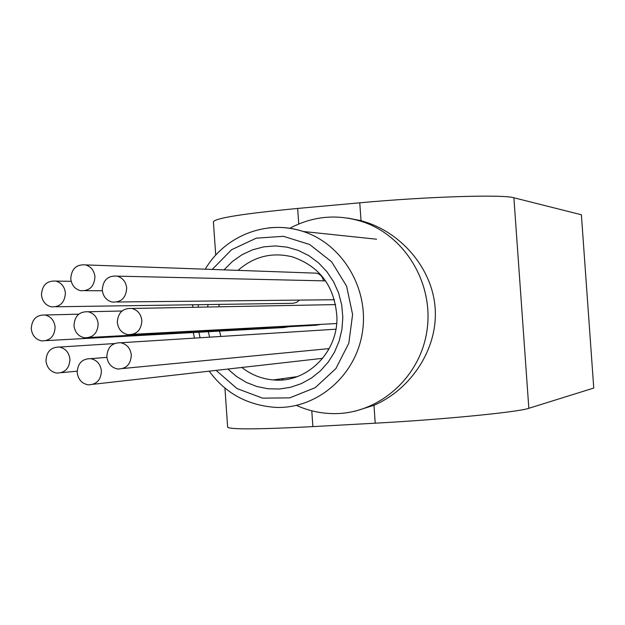 <?xml version="1.0" encoding="UTF-8"?>
<svg xmlns="http://www.w3.org/2000/svg" width="625" height="625" viewBox="0 0 625 625"><rect width="100%" height="100%" fill="white"/><g stroke="black" fill="none" stroke-linecap="round" stroke-linejoin="round"><path stroke-width="0.94" d="M213.406 221.828L213.398 221.734C215.812 218.023 243.898 213.586 297.656 208.445L359.766 202.813C427.25 196.578 503.148 194.289 513.891 197.773L581.391 214.766L593.75 388.062L528.836 408.297C518.594 412.078 442.969 419.547 375.219 423.187L373.969 405.297L355.156 411.164M281.828 378.758L283.211 379.828M296.484 405.406C308.391 410.789 320.852 413.531 333.883 413.625C378.203 414.055 419.477 378.336 426.773 331.891C434.438 285.5 406.5 237.156 364.164 222.297C338.391 213.672 313.586 215.672 289.75 228.297M373.969 405.297C410.781 389.516 438.094 348.984 435.156 308.18C432.523 269.891 403.391 235.086 367.773 222.781L361.023 220.664L359.766 202.813M347.805 218.102L361.023 220.664M311.781 410.797L312.883 426.617L375.219 423.187M312.883 426.617C258.898 429.383 230.484 429.594 227.648 427.227L227.641 427.156M241.938 367.547C251.266 374.812 261.727 378.938 273.328 379.93C306.375 383.383 337.891 352.766 336.922 317.336C334.883 286.703 320.094 266.555 292.547 256.906C272.141 251.898 253.977 256.383 238.047 270.367M219.273 304.273L218.812 306.812M219.469 331.094L220.867 336.453M224.016 269.859L232.391 261.492L242.016 254.734L252.609 249.797L263.875 246.836L275.484 245.938L287.094 247.156L298.367 250.445L308.969 255.742L318.562 262.883L326.875 271.664L333.633 281.828L338.641 293.078L341.734 305.062L342.82 317.43L341.93 329.43L339.133 341.094L334.531 352.086L328.25 362.086L320.477 370.828L311.43 378.062L301.383 383.594L290.609 387.273L279.422 389.016L268.125 388.773L257.031 386.562L246.453 382.469L236.672 376.594L227.945 369.125M209.617 337.164L208.344 331.711M207.641 307.023L208.039 304.445M45.969 360.875C46.906 367.742 50.508 371.812 56.766 373.094C65.086 372.93 69.477 368.312 69.93 359.227C69.031 352.508 65.547 348.453 59.469 347.055C50.969 347.016 46.469 351.625 45.969 360.875M117.328 322.406C118.18 329 121.617 333.062 127.625 334.594C136.531 334.859 141.281 330.188 141.875 320.578C141.055 314.164 137.75 310.125 131.945 308.469C122.844 307.969 117.969 312.609 117.328 322.406M77.195 372.539C78.164 379.5 81.836 383.609 88.227 384.852C96.57 384.633 100.969 379.992 101.414 370.93C100.492 364.125 96.93 360.039 90.734 358.656C82.195 358.672 77.688 363.297 77.195 372.539M328.281 348.688L328.312 350.133M322.68 358.32L93.148 384.297M73.984 325.625C74.852 332.242 78.289 336.289 84.305 337.758C93 337.914 97.625 333.273 98.18 323.828C97.344 317.367 94.023 313.344 88.203 311.758C79.328 311.383 74.586 316.008 73.984 325.625M321.062 324.352L315.633 325.266L89.188 337.5M102.273 290.023C103.07 296.383 106.336 300.391 112.07 302.047C121.156 302.562 126.031 297.906 126.703 288.07C125.945 281.883 122.797 277.906 117.266 276.141C108 275.383 103 280.008 102.273 290.023M70.766 278.734C71.555 285.031 74.766 289 80.406 290.664C89.422 291.203 94.273 286.57 94.945 276.75C94.195 270.609 91.094 266.664 85.648 264.906C76.453 264.133 71.492 268.742 70.766 278.734M313.156 273.055L316.711 273.18C320.445 274.305 322.711 276.867 323.508 280.852M41.461 294.883C42.273 301.297 45.555 305.281 51.313 306.844C60.094 307.188 64.781 302.562 65.391 292.969C64.609 286.711 61.438 282.742 55.859 281.086C46.914 280.523 42.109 285.125 41.461 294.883M299.445 300.102L296.875 302.242L293.094 303.312L55.906 306.773M31.266 328.797C32.141 335.438 35.578 339.469 41.586 340.875C50.078 340.938 54.594 336.32 55.109 327.023C54.273 320.531 50.938 316.523 45.117 315.008C36.445 314.742 31.828 319.336 31.266 328.797M288.984 326.703L283.844 327.562L46.133 340.625M106.852 356.695C107.781 363.547 111.398 367.648 117.687 369.008C126.273 368.953 130.812 364.289 131.312 355.016C130.43 348.328 126.937 344.242 120.852 342.758C112.062 342.586 107.398 347.234 106.852 356.695M297.656 208.445L298.742 223.969M513.891 197.773L528.836 408.297M198.883 332.227L200.047 337.766M216.195 370.445L237.031 388.586L262.57 398.148L289.758 397.867L315.242 387.648L335.82 368.656L348.836 343.195L352.594 314.469L346.594 286.133L331.609 261.781L309.602 244.477L283.398 236.305L256.273 238.164L231.57 249.719L212.227 269.438M198.492 304.586L198.141 307.203M268.188 227.969C280.031 226.594 291.688 227.766 303.148 231.477C342.766 244.172 369.438 289.25 362.344 332.617C355.625 376.055 316.719 409.07 275.641 407.398C247.523 405.352 225.398 393.297 209.258 371.227M367.773 222.781L364.164 222.297M213.398 221.734L215.719 255.148M224.93 388.062L227.648 427.227M193.32 332.531L194.422 338.117M376.57 239.211L303.148 231.477C266.734 219.148 224.75 235.82 205.258 269.188M192.875 304.672L192.562 307.312M297.18 376.633L273.328 379.93M114.352 343.57L59.469 347.055M77.172 371.164L61.438 372.648M335.609 304.586L131.945 308.469M336.664 323.531L132.883 334.32M106.914 357.359L90.734 358.656M121.984 311.008L88.203 311.758M325.617 280.898L117.266 276.141M334.43 299.742L117.148 301.992M316.711 273.18L85.648 264.906M102.344 290.75L85.203 290.68M71.188 281.32L55.859 281.086M78.742 314.172L45.117 315.008M335.906 329.203L120.852 342.758M329.164 348.602L122.867 368.508"/></g></svg>
